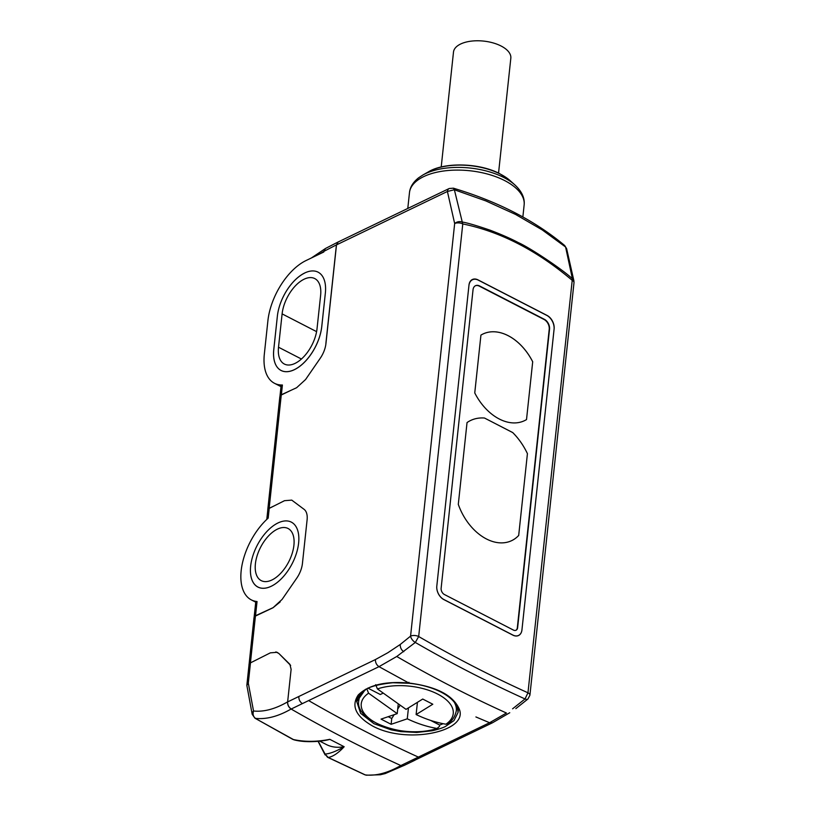 <?xml version="1.0" encoding="UTF-8"?>
<svg xmlns="http://www.w3.org/2000/svg" width="816" height="816" viewBox="0 0 816 816"><rect width="100%" height="100%" fill="white"/><g stroke="black" fill="none" stroke-linecap="round" stroke-linejoin="round"><path stroke-width="1.22" d="M443.108 723.69A49.011 24.011 6.1 0 1 439.62 725.057L439.487 726.342L437.07 728.464L438.08 728.392C407.806 740.041 353.848 721.783 358.846 700.301A49.011 24.011 6.1 0 1 359.978 696.334A49.011 24.011 6.1 0 1 365.486 689.897M366.843 688.928L368.577 693.192L397.219 713.633L398.167 704.677M439.62 725.057L430.532 720.375M454.022 701.862A49.011 24.011 6.1 0 1 456.317 710.716C455.155 716.632 452.166 721.038 447.341 723.925L445.903 724.21C436.04 722.537 426.105 719.324 416.119 714.551L432.796 704.228L422.729 699.047L406.052 709.369L377.42 688.939L375.686 684.675M382.622 693.386L380.297 694.508L367.853 688.092M368.577 693.192A46.267 22.664 6.1 0 0 362.314 700.046A46.267 22.664 6.1 0 0 383.387 726.24A46.267 22.664 6.1 0 0 437.07 728.464C427.186 726.791 417.251 723.568 407.276 718.814L391.129 724.302L381.052 719.12L397.219 713.633M391.129 724.302L391.741 718.508L388.691 716.948M399.84 705.728L397.698 709.114M393.975 715L391.741 718.508M407.276 718.814L408.428 708.104M416.119 714.551L417.384 702.709M519.088 635.134A10.761 7.364 -115.7 0 1 512.897 635.062L443.873 599.515A10.761 7.364 -115.7 0 1 436.815 586.041L468.986 285.07A10.761 7.364 -115.7 0 1 472.923 279.286A10.761 7.364 -115.7 0 1 478.033 279.888L547.057 315.425A10.761 7.364 64.3 0 1 554.115 328.909L521.944 629.881A10.761 7.364 -115.7 0 1 519.088 635.134L518.65 635.409A10.822 7.405 -115.7 0 1 518.242 635.644M479.624 285.977L544.394 319.331A7.844 5.365 -115.7 0 1 549.535 329.154L517.63 627.657A4.998 3.417 -115.7 0 1 516.059 630.227A4.998 3.417 -115.7 0 1 513.427 630.064L444.404 594.517A4.998 3.417 -115.7 0 1 441.13 588.265L473.035 289.762A7.844 5.365 -115.7 0 1 475.493 285.712A7.844 5.365 -115.7 0 1 479.624 285.977L479.308 286.13A7.844 5.365 64.3 0 0 475.34 285.794M549.535 329.154L549.219 329.307A7.844 5.365 64.3 0 0 544.078 319.484L479.308 286.13M515.906 630.299A4.998 3.417 64.3 0 0 517.313 627.81L517.63 627.657M549.219 329.307L517.313 627.81M524.576 420.638A48.052 32.875 64.3 0 0 526.514 419.587L532.695 361.774L526.514 419.587A48.052 32.875 -115.7 0 1 524.576 420.638A48.052 32.875 -115.7 0 1 474.759 392.924L480.93 335.111A48.052 32.875 -115.7 0 1 482.878 334.05A48.052 32.875 -115.7 0 1 532.705 361.763M511.754 540.61A48.052 32.875 64.3 0 0 518.68 535.469L527.422 453.686L518.69 535.459A48.052 32.875 -115.7 0 1 511.754 540.6A48.052 32.875 -115.7 0 1 458.296 504.359L467.038 422.576A53.815 36.822 -115.7 0 1 470.577 420.495A53.815 36.822 -115.7 0 1 484.48 418.027L512.734 432.572A53.815 36.822 -115.7 0 1 527.432 453.676L527.432 453.676A53.815 36.822 64.3 0 0 512.713 432.582L512.734 432.572M480.93 335.111L474.749 392.924M532.685 361.774A48.052 32.875 64.3 0 0 482.868 334.06M512.713 432.582L484.48 418.027M484.459 418.027A53.815 36.822 64.3 0 0 470.577 420.505M294.097 559.592A36.516 19.727 117.2 0 1 257.938 587.03A36.516 19.727 117.2 0 1 250.655 566.12M255.398 563.836L255.398 563.805A29.315 15.83 117.2 0 1 268.28 536.194A29.315 15.83 117.2 0 1 288.068 528.503A29.315 15.83 117.2 0 1 293.913 545.292A29.315 15.83 117.2 0 1 281.041 572.924A29.315 15.83 117.2 0 1 261.232 580.625A29.315 15.83 117.2 0 1 255.398 563.836M317.026 328.736A29.315 15.83 117.2 0 1 304.144 356.347A29.315 15.83 117.2 0 1 284.345 364.038A29.315 15.83 117.2 0 1 278.511 347.249A29.315 15.83 117.2 0 1 278.511 347.218L282.112 313.885A29.315 15.83 117.2 0 1 294.984 286.263A29.315 15.83 117.2 0 1 314.782 278.582A29.315 15.83 117.2 0 1 320.617 295.361A29.315 15.83 117.2 0 1 320.617 295.392L317.026 328.736M321.79 326.482L321.759 326.461A36.516 19.727 117.2 0 1 305.714 360.866A36.516 19.727 117.2 0 1 281.051 370.444A36.516 19.727 117.2 0 1 273.768 349.534M321.759 326.461L325.349 293.128A36.516 19.727 -62.8 0 0 318.077 272.167A36.516 19.727 -62.8 0 0 293.413 281.744A36.516 19.727 -62.8 0 0 277.369 316.149L273.778 349.493M498.545 173.114L510.826 58.201A28.835 14.127 -173.9 0 0 492.986 42.881A28.835 14.127 -173.9 0 0 460.591 44.033A28.835 14.127 -173.9 0 0 453.492 52.071L441.211 166.994M292.771 739.357L294.27 739.908C308.387 743.58 326.665 740.571 329.797 739.327C316.853 741.917 304.725 741.989 293.434 739.551L254.939 718.192L292.852 739.408A5.763 3.111 -62.8 0 0 293.495 739.592M329.797 739.327L344.168 746.732C336.345 751.261 329.98 753.698 325.074 754.076L327.532 757.258A5.763 3.111 -62.8 0 0 328.165 757.442L365.293 774.914C375.89 776.138 387.773 772.997 400.921 765.469M318.291 741.356L325.074 754.076L328.165 757.442M278.766 653.443L277.103 652.3L270.351 652.851L250.481 662.857L248.309 683.176L246.84 685.318L252.175 714.275A5.763 3.988 -10.6 0 1 253.531 710.991C263.823 712.082 275.186 709.043 287.64 701.862L291.118 669.334L289.894 664.326L278.878 653.494M278.021 522.944A36.516 19.727 117.2 0 1 291.353 522.138A36.516 19.727 117.2 0 1 296.443 553.279A36.516 19.727 117.2 0 1 271.249 586.255A36.516 19.727 117.2 0 1 257.917 587.071A36.516 19.727 117.2 0 1 252.827 555.931A36.516 19.727 117.2 0 1 278.021 522.944M325.349 293.128L321.79 326.451A36.516 19.727 117.2 0 1 305.755 360.876A36.516 19.727 117.2 0 1 281.071 370.474A36.516 19.727 117.2 0 1 273.799 349.564L277.358 316.241A36.516 19.727 117.2 0 1 304.745 273.023M248.309 683.176L253.531 710.991C252.562 714.173 253.225 716.632 255.5 718.376C266.444 719.528 278.348 716.387 291.21 708.971C288.742 707.268 287.558 704.902 287.64 701.862M279.98 396.158L281.367 394.74L296.606 387.733L305.582 379.522L320.249 358.255A19.217 10.384 -62.8 0 0 325.941 343.577L336.498 244.851L338.252 241.913L325.431 248.513L323.86 251.359L319.189 254.215M269.219 508.388L268.178 518.129A50.939 27.52 -62.8 0 0 242.199 564.193A50.939 27.52 -62.8 0 0 251.318 599.882A50.939 27.52 -62.8 0 0 257.04 601.525L255.785 601.647L254.113 617.294L255.52 615.733L273.095 607.655L282.071 599.444L296.738 578.187A19.217 10.384 117.2 0 0 302.43 563.509L307.102 519.833A19.217 10.384 117.2 0 0 304.103 509.347L291.761 500.126L284.529 500.677L269.219 508.388L267.801 509.99L266.791 519.394M319.862 741.193L326.318 744.518A81.875 44.237 117.2 0 0 344.168 746.732C338.385 752.984 333.081 756.565 328.267 757.493L327.573 757.279M336.498 244.851L323.86 251.359L323.789 252.001L306.082 260.528A50.939 27.52 -62.8 0 0 267.893 320.8L264.333 354.124A50.939 27.52 -62.8 0 0 274.472 383.285A50.939 27.52 -62.8 0 0 282.407 384.999L281.367 394.74M365.293 774.914L366.292 775.19L365.293 774.914M279.97 396.199L281.122 385.407L282.407 384.999M475.901 716.948L489.569 722.731L400.85 765.551L403.675 765.643L414.926 760.226M400.85 765.551C364.058 748.782 327.491 729.953 291.139 709.053C288.691 707.35 287.507 704.983 287.569 701.954M325.859 343.669L336.416 244.933A5.763 3.947 64.3 0 1 336.416 244.902M298.84 696.487L375.411 659.563L387.784 652.769L400.228 644.487L410.57 636.133A5.763 2.825 6.1 0 1 418.679 636.531L415.313 642.457L396.76 656.492L379.001 666.662L302.379 703.606C299.89 701.893 298.717 699.526 298.84 696.487L287.63 701.923M512.601 708.808L525.014 698.945C488.203 682.288 451.636 663.459 415.313 642.457A5.763 2.907 -130.7 0 1 410.57 636.133L454.665 223.533L447.403 191.474L336.416 244.933M291.057 390.283L281.265 394.995L269.158 508.297L274.819 505.573M280.225 601.871L273.023 607.747L255.428 616.06L254 617.722L249.013 664.948M275.869 651.902L278.837 653.453L290.649 665.417M408.826 683.012L408.969 682.309L408.826 683.012C436.244 686.521 453.033 695.171 459.214 708.961C469.006 731.646 406.735 744.753 372.463 725.944C355.684 716.213 350.951 705.891 358.255 694.977C368.342 685.042 385.203 681.054 408.826 683.012L379.001 666.662C376.533 664.969 375.34 662.602 375.411 659.563M457.766 708.319L458.062 712.48L453.971 720.599L445.556 726.393C442.221 728.311 433.653 730.524 431.746 730.81L416.701 732.442L400.748 731.605L391.058 729.83L373.901 723.67L360.631 713.337L356.776 701.648L365.497 689.285M459.214 708.961L457.46 707.278L459.214 708.961M400.228 644.487C400.156 647.588 401.339 649.995 403.757 651.709M396.76 656.492C433.072 677.525 469.639 696.364 506.44 713.021L489.569 722.731L492.405 722.823L509.755 712.735M566.62 248.696L565.59 247.013L572.393 278.725L573.893 280.765L566.63 248.696L564.713 245.565L565.59 247.013L542.232 229.908L515.498 214.394L485.918 200.94L454.369 189.751L462.264 222.023C467.537 222.901 476.901 225.655 490.375 230.285C501.942 234.712 511.255 238.823 518.323 242.607C529.676 247.574 561.938 269.015 572.393 278.725L527.962 692.804A5.763 2.825 6.1 0 1 529.91 695.242L574.005 282.642A5.763 2.825 -173.9 0 0 572.057 280.204C536.806 250.41 500.381 231.652 462.774 223.931A5.763 2.825 -173.9 0 0 454.665 223.533C456.97 221.666 459.5 221.167 462.264 222.023L462.774 223.931L418.679 636.531C454.879 657.441 491.303 676.199 527.962 692.804L525.014 698.945A5.763 2.907 -130.7 0 0 527.932 698.996L529.91 695.242M564.631 245.494L564.713 245.555C535.082 220.718 497.964 201.593 453.38 188.18L454.369 189.751L447.403 191.474A5.763 3.947 -115.7 0 1 449.218 188.506L338.222 241.954M478.309 280.143A11.149 7.63 64.3 0 0 472.433 279.766A11.149 7.63 64.3 0 0 468.935 285.508L436.805 586.123A10.761 7.364 -115.7 0 0 443.863 599.597L512.887 635.144A10.761 7.364 -115.7 0 0 518.558 635.511A10.761 7.364 -115.7 0 0 521.934 629.962L554.064 329.348A11.149 7.63 64.3 0 0 546.761 315.384L478.309 280.143M250.41 662.939L248.992 664.55M269.158 508.297L267.77 510.255M267.75 509.847L279.847 396.658L281.265 394.995M377.42 688.939A46.267 22.664 6.1 0 1 437.641 694.059A46.267 22.664 6.1 0 1 445.903 724.21M316.598 331.643L282.112 313.885M278.511 347.218L301.43 359.02M292.811 739.378A5.763 3.111 -62.8 0 0 292.852 739.408L294.27 739.908M257.04 601.525L255.52 615.733M510.133 180.652L500.024 173.859C479.859 162.904 444.587 161.864 428.308 171.911A49.735 24.368 6.1 0 1 430.552 170.738A49.735 24.368 6.1 0 1 500.443 174.155A49.735 24.368 6.1 0 1 510.133 180.652L514.855 184.895A55.978 27.418 -173.9 0 0 503.962 177.582A55.978 27.418 -173.9 0 0 425.309 173.737A55.978 27.418 -173.9 0 0 422.78 175.063L418.567 177.847C413.069 182.233 410.03 187.18 409.469 192.709L407.786 208.457M514.855 184.895C521.812 191.372 524.902 198.053 524.137 204.959A57.661 28.244 -173.9 0 0 504.696 180.591A57.661 28.244 -173.9 0 0 423.667 176.623A57.661 28.244 -173.9 0 0 409.469 192.709M255.428 616.06L250.42 662.888M418.343 757.085C381.551 740.357 344.984 721.528 308.632 700.587M412.09 760.104L414.895 760.165M302.379 703.606L291.139 709.053M358.846 700.301L359.428 694.906M456.317 710.716L456.807 706.115M258.764 587.459L257.938 587.03M246.84 685.318L249.064 664.459M403.747 765.561L385.234 773.568L380.389 774.751L366.292 775.2M364.783 774.761L327.532 757.258M255.724 602.157L251.318 599.882M280.99 386.641L274.472 383.285M252.175 714.275L254.939 718.192M318.097 741.377L325.125 754.933M311.406 257.958L325.431 248.513M428.308 171.911L422.78 175.063M356.765 701.729C356.194 699.72 358.377 696.272 363.304 691.407C367.139 687.286 377.002 684.4 392.914 682.737L408.826 683.278C430.501 685.144 452.798 694.773 457.531 707.88L458.051 712.541M458.062 712.48L458.459 708.818M414.936 760.145L492.405 722.823M515.834 708.625L527.932 698.996M574.005 282.642L573.893 280.765M524.137 204.959L522.862 216.954M453.37 188.18L449.218 188.506"/></g></svg>
